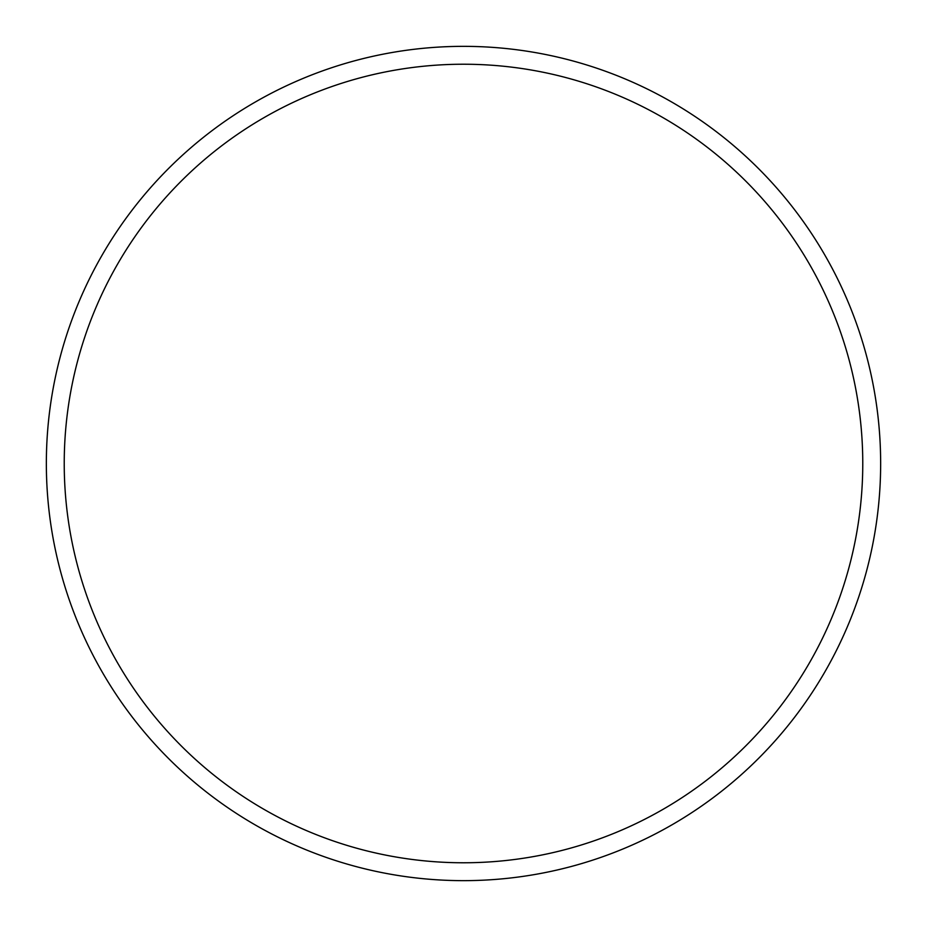 <?xml version="1.0" encoding="UTF-8"?>
<svg xmlns="http://www.w3.org/2000/svg" width="927" height="927" viewBox="0 0 927 927"><rect width="100%" height="100%" fill="white"/><g stroke="black" fill="none" stroke-linecap="round" stroke-linejoin="round"><path stroke-width="1.39" d="M463.5 862.77A399.27 399.27 0 0 0 862.77 463.5A399.27 399.27 0 0 0 463.5 64.23A399.27 399.27 0 0 0 64.23 463.5A399.27 399.27 0 0 0 463.5 862.77M463.5 46.35A417.15 417.15 0 0 1 880.65 463.5A417.15 417.15 0 0 1 463.5 880.65A417.15 417.15 0 0 1 46.35 463.5A417.15 417.15 0 0 1 463.5 46.35"/></g></svg>
